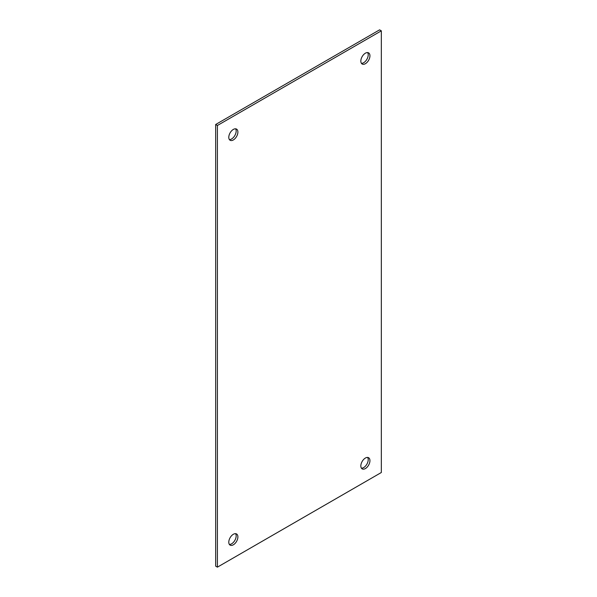 <?xml version="1.0" encoding="UTF-8"?>
<svg xmlns="http://www.w3.org/2000/svg" width="597" height="597" viewBox="0 0 597 597"><rect width="100%" height="100%" fill="white"/><g stroke="black" fill="none" stroke-linecap="round" stroke-linejoin="round"><path stroke-width="0.9" d="M233.337 139.952A6.44 3.716 120 0 0 237.546 134.273A6.44 3.716 120 0 0 236.561 129.116A6.44 3.716 120 0 0 233.337 129.43A6.44 3.716 120 0 0 229.136 135.109A6.44 3.716 120 0 0 230.121 140.265A6.44 3.716 120 0 0 233.337 139.952M229.375 139.564A6.44 3.716 120 0 0 231.614 138.952A6.44 3.716 120 0 0 235.576 128.818M233.337 544.807A6.44 3.716 120 0 0 237.546 539.128A6.44 3.716 120 0 0 236.561 533.972A6.44 3.716 120 0 0 233.337 534.285A6.44 3.716 120 0 0 229.136 539.964A6.44 3.716 120 0 0 230.121 545.121A6.44 3.716 120 0 0 233.337 544.807M229.375 544.419A6.44 3.716 120 0 0 231.614 543.807A6.44 3.716 120 0 0 235.576 533.673M365.386 468.563A6.44 3.716 120 0 0 369.595 462.891A6.44 3.716 120 0 0 368.61 457.735A6.44 3.716 120 0 0 365.386 458.048A6.44 3.716 120 0 0 361.185 463.727A6.44 3.716 120 0 0 362.17 468.884A6.44 3.716 120 0 0 365.386 468.563M361.424 468.182A6.44 3.716 120 0 0 363.663 467.57A6.44 3.716 120 0 0 367.625 457.436M365.386 63.707A6.44 3.716 120 0 0 369.595 58.036A6.44 3.716 120 0 0 368.61 52.879A6.44 3.716 120 0 0 365.386 53.193A6.44 3.716 120 0 0 361.185 58.872A6.44 3.716 120 0 0 362.17 64.028A6.44 3.716 120 0 0 365.386 63.707M361.424 63.327A6.44 3.716 120 0 0 363.663 62.715A6.44 3.716 120 0 0 367.625 52.581M217.405 125.489L381.326 30.85L381.326 472.511L217.405 567.15L217.405 125.489L215.674 124.489L215.674 566.15L217.405 567.15M215.674 124.489L379.595 29.85L381.326 30.85"/></g></svg>
